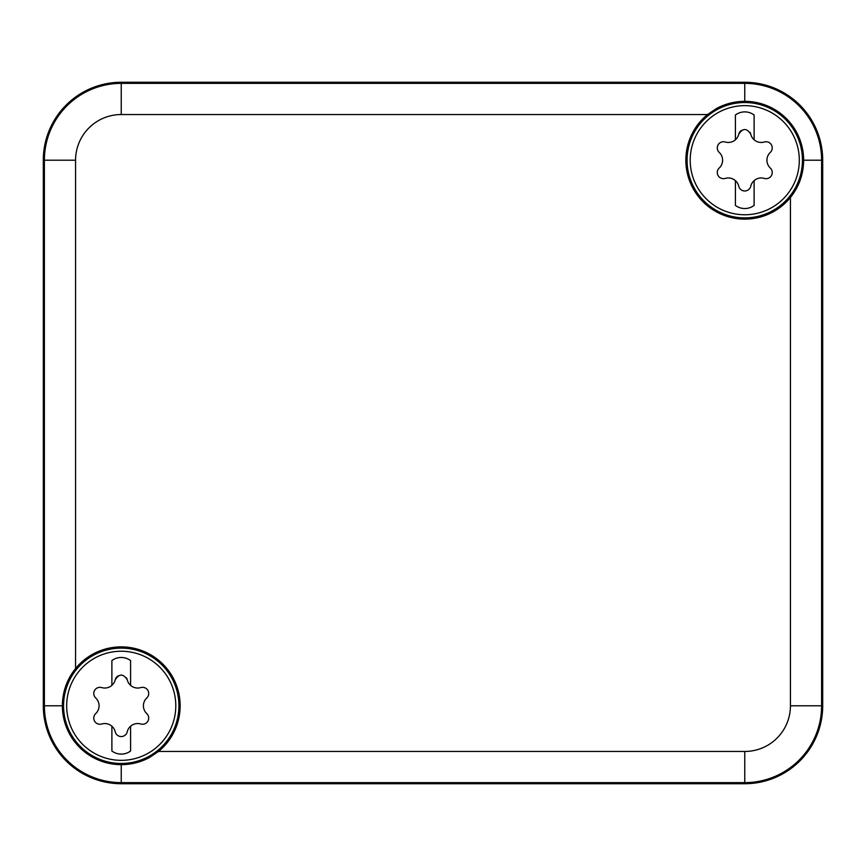 <?xml version="1.0" encoding="UTF-8"?>
<svg xmlns="http://www.w3.org/2000/svg" width="866" height="866" viewBox="0 0 866 866"><rect width="100%" height="100%" fill="white"/><g stroke="black" fill="none" stroke-linecap="round" stroke-linejoin="round"><path stroke-width="1.3" d="M43.3 705.79L43.3 160.21A77.94 77.94 0 0 1 121.24 82.27L744.76 82.27A77.94 77.94 0 0 1 822.7 160.21L822.7 705.79A77.94 77.94 0 0 1 744.76 783.73L121.24 783.73A77.94 77.94 0 0 1 43.3 705.79L44.393 705.79L44.393 160.21L43.3 160.21M75.569 160.21A45.671 45.671 0 0 1 121.24 114.539L121.24 83.363L744.76 83.363A76.847 76.847 0 0 1 821.607 160.21L821.607 705.79A76.847 76.847 0 0 1 744.76 782.637L121.24 782.637A76.847 76.847 0 0 1 44.393 705.79L62.374 705.79C62.493 691.858 66.888 679.442 75.569 668.53L75.569 160.21L44.393 160.21A76.847 76.847 0 0 1 121.24 83.363L121.24 82.27M62.374 705.79A58.866 58.866 0 0 0 121.24 764.656C131.242 764.624 140.66 762.242 149.493 757.501L158.5 751.461A58.942 58.942 0 0 0 92.987 654.068A58.942 58.942 0 0 0 75.569 668.53M773.013 211.932A58.942 58.942 0 0 0 790.431 197.47C799.102 186.58 803.507 174.163 803.626 160.21A58.866 58.866 0 0 0 744.76 101.344C734.725 101.387 725.307 103.768 716.507 108.499L707.5 114.539A58.942 58.942 0 0 0 773.013 211.932M93.593 655.172A57.676 57.676 0 0 0 70.622 733.437A57.676 57.676 0 0 0 148.887 756.408A57.676 57.676 0 0 0 171.858 678.143A57.676 57.676 0 0 0 93.593 655.172M772.407 210.828A57.676 57.676 0 0 0 795.378 132.563A57.676 57.676 0 0 0 717.113 109.592A57.676 57.676 0 0 0 694.142 187.857A57.676 57.676 0 0 0 772.407 210.828M169.119 731.943A54.558 54.558 0 0 1 95.087 753.669A54.558 54.558 0 0 1 73.361 679.637A54.558 54.558 0 0 1 147.393 657.911A54.558 54.558 0 0 1 169.119 731.943M111.887 660.585L111.887 685.352A10.749 10.749 0 0 1 101.679 687.582A6.159 6.159 0 0 0 95.693 697.964A10.749 10.749 0 0 1 95.693 713.616A6.159 6.159 0 0 0 101.679 723.998A10.749 10.749 0 0 1 111.887 726.228L111.887 750.995A15.588 15.588 0 0 0 130.593 750.995L130.593 726.228A10.749 10.749 0 0 1 140.801 723.998A6.159 6.159 0 0 0 146.787 713.616A10.749 10.749 0 0 1 146.787 697.964A6.159 6.159 0 0 0 140.801 687.582A10.749 10.749 0 0 1 130.593 685.352L130.593 660.585A15.588 15.588 0 0 0 111.887 660.585M130.593 685.352A10.749 10.749 0 0 1 127.237 679.745C123.232 673.564 119.237 673.564 115.243 679.745A10.749 10.749 0 0 1 111.887 685.352M111.887 726.228A10.749 10.749 0 0 1 115.243 731.835A6.159 6.159 0 0 0 127.259 731.694A10.749 10.749 0 0 1 130.593 726.228M115.243 679.745A6.159 6.159 0 0 1 117.971 675.945M126.414 677.829A6.159 6.159 0 0 1 127.237 679.745M792.639 186.363A54.558 54.558 0 0 1 718.607 208.089A54.558 54.558 0 0 1 696.881 134.057A54.558 54.558 0 0 1 770.913 112.331A54.558 54.558 0 0 1 792.639 186.363M735.407 115.005L735.407 139.772A10.749 10.749 0 0 1 725.199 142.002A6.159 6.159 0 0 0 719.213 152.384A10.749 10.749 0 0 1 719.213 168.036A6.159 6.159 0 0 0 725.199 178.418A10.749 10.749 0 0 1 735.407 180.648L735.407 205.415A15.588 15.588 0 0 0 754.113 205.415L754.113 180.648A10.749 10.749 0 0 1 764.321 178.418A6.159 6.159 0 0 0 770.307 168.036A10.749 10.749 0 0 1 770.307 152.384A6.159 6.159 0 0 0 764.321 142.002A10.749 10.749 0 0 1 754.113 139.772L754.113 115.005A15.588 15.588 0 0 0 735.407 115.005M754.113 139.772A10.749 10.749 0 0 1 750.757 134.165C746.752 127.984 742.757 127.984 738.763 134.165A10.749 10.749 0 0 1 735.407 139.772M735.407 180.648A10.749 10.749 0 0 1 738.763 186.255A6.159 6.159 0 0 0 750.779 186.114A10.749 10.749 0 0 1 754.113 180.648M738.763 134.165A6.159 6.159 0 0 1 741.491 130.365M749.934 132.249A6.159 6.159 0 0 1 750.757 134.165M121.24 764.656L121.24 783.73M744.76 101.344L744.76 82.27M803.626 160.21L822.7 160.21M744.76 783.73L744.76 751.461A45.671 45.671 0 0 0 790.431 705.79L822.7 705.79M744.76 751.461L158.5 751.461M790.431 197.47L790.431 705.79M121.24 114.539L707.5 114.539"/></g></svg>
